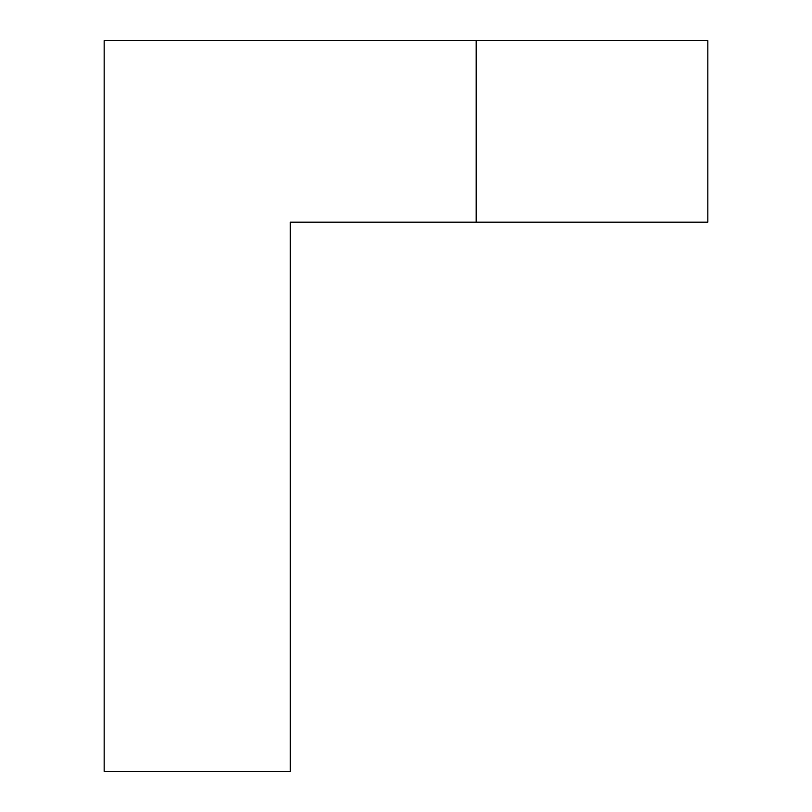 <?xml version="1.0" encoding="UTF-8"?>
<svg xmlns="http://www.w3.org/2000/svg" width="812" height="812" viewBox="0 0 812 812"><rect width="100%" height="100%" fill="white"/><g stroke="black" fill="none" stroke-linecap="round" stroke-linejoin="round"><path stroke-width="1.22" d="M476.167 222.163L290.249 222.163L290.249 771.4L104.149 771.4L104.149 40.6L707.851 40.6L707.851 222.163L476.167 222.163L476.167 40.6"/></g></svg>
